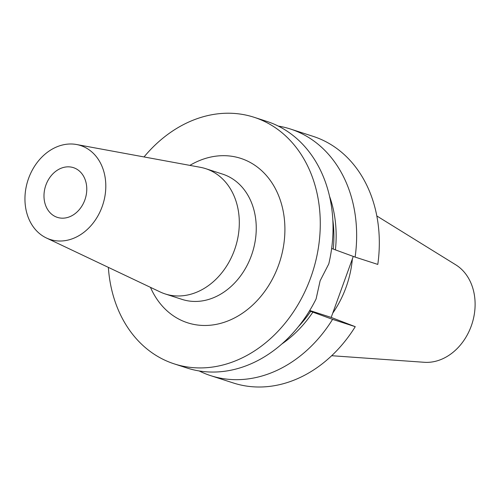 <?xml version="1.0" encoding="UTF-8"?>
<svg xmlns="http://www.w3.org/2000/svg" width="500" height="500" viewBox="0 0 500 500"><rect width="100%" height="100%" fill="white"/><g stroke="black" fill="none" stroke-linecap="round" stroke-linejoin="round"><path stroke-width="0.75" d="M84.838 199.994A26.125 20.838 107.9 0 1 57.344 217.369A26.125 20.838 107.9 0 1 45.919 185.019A26.125 20.838 107.9 0 1 73.406 167.644A26.125 20.838 107.9 0 1 84.838 199.994M28.6 178.363A49.375 39.381 107.9 0 1 76.575 144.519A49.375 39.381 107.9 0 1 102.15 206.65A49.375 39.381 107.9 0 1 46.381 237.975A49.375 39.381 107.9 0 1 28.6 178.363M76.575 144.519L200.338 167.306A65.831 52.506 107.9 0 1 205.644 168.644A65.831 52.506 107.9 0 1 234.438 250.15A65.831 52.506 107.9 0 1 165.162 293.931A65.831 52.506 107.9 0 1 160.075 291.906L46.381 237.975M144.044 156.944A129.6 103.369 107.9 0 1 254.006 117.25L266.756 121.375A129.6 103.369 107.9 0 1 328.787 263.894L320.138 280.756L316.081 298.988A129.6 103.369 107.9 0 1 187.062 368.025L174.312 363.9A129.6 103.369 107.9 0 1 108.362 267.375M376.825 215.969L455.756 264.812A52.2 41.631 107.9 0 1 471.25 326.037A52.2 41.631 107.9 0 1 424.263 362.287L331.675 355.712M352.369 258.906A91.444 72.931 107.9 0 1 346.031 287.375A91.444 72.931 107.9 0 1 332.725 313.169M254.006 117.25A129.6 103.369 107.9 0 1 310.688 277.706A129.6 103.369 107.9 0 1 174.312 363.9M332.831 220A109.031 86.962 107.9 0 1 333.263 249.05L331.637 248.525M309.469 310.906L310.725 311.312A109.031 86.962 107.9 0 1 298.356 326.7M329.55 196.312A111.788 89.162 107.9 0 1 335.412 249.875L333.263 249.05M310.725 311.312L312.875 312.144A111.788 89.162 107.9 0 1 281.837 343.994M278.275 126.081A129.6 103.369 107.9 0 1 290.375 129A129.6 103.369 107.9 0 1 355.119 257.094L335.412 249.875M312.875 312.144L332.581 319.356A129.6 103.369 107.9 0 1 210.681 375.65A129.6 103.369 107.9 0 1 199.163 370.944M290.375 129L313.044 136.331A129.6 103.369 107.9 0 1 377.794 264.419L355.119 257.094M332.581 319.356L355.256 326.681A129.6 103.369 107.9 0 1 233.35 382.981L210.681 375.65M353.269 256.413L331.188 317.425L355.256 326.681M309.725 310.494L331.188 317.425M165.162 293.931L182.113 299.406A65.831 52.506 -72.1 0 0 251.381 255.619A65.831 52.506 -72.1 0 0 222.587 174.119L205.644 168.644M189.881 165.381A86.4 68.913 107.9 0 1 266.106 175.2A86.4 68.913 107.9 0 1 278.512 265.331A86.4 68.913 107.9 0 1 214.944 324.606A86.4 68.913 107.9 0 1 150.475 287.356"/></g></svg>
